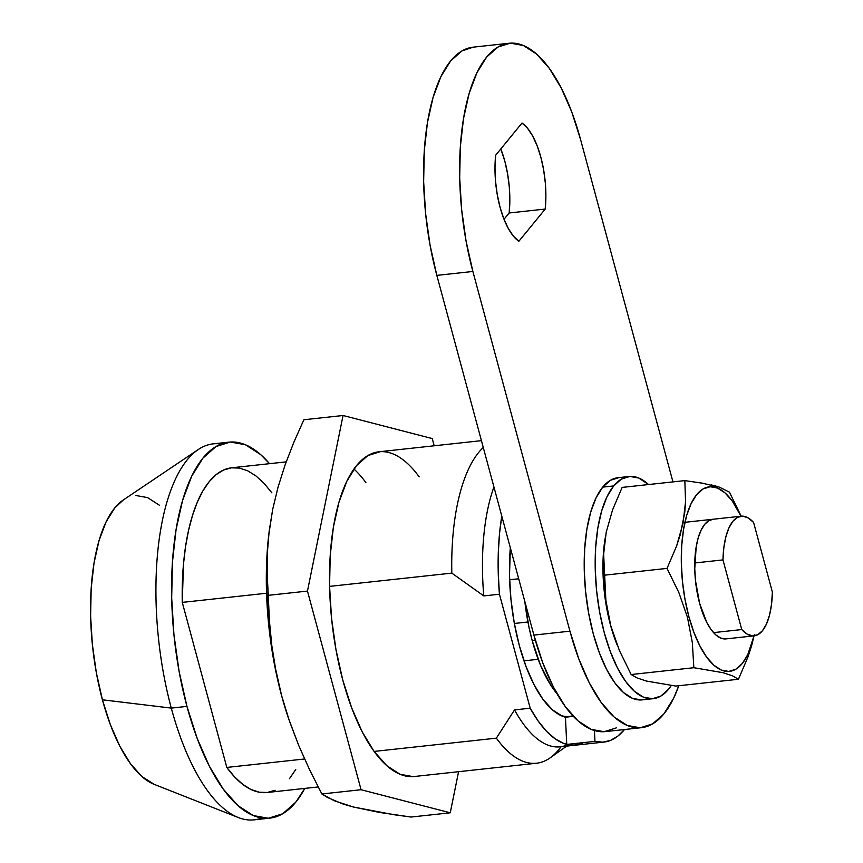 <?xml version="1.0" encoding="UTF-8"?>
<svg xmlns="http://www.w3.org/2000/svg" width="863" height="863" viewBox="0 0 863 863"><rect width="100%" height="100%" fill="white"/><g stroke="black" fill="none" stroke-linecap="round" stroke-linejoin="round"><path stroke-width="1.29" d="M624.478 729.526A149.569 59.698 -96.2 0 1 603.992 742.072A149.569 59.698 -96.2 0 1 594.952 741.371L566.754 744.435A149.569 59.698 83.8 0 0 575.783 745.136A149.569 59.698 -96.2 0 1 530.195 708.199L499.44 594.219L498.253 573.129L498.307 552.514L499.601 532.784L501.802 516.15A149.569 59.698 -96.2 0 0 499.44 594.219L483.776 595.912A149.569 59.698 -96.2 0 1 493.927 486.991A149.569 59.698 83.8 0 0 483.776 595.912L499.44 594.219L530.195 708.199L514.531 709.904L496.344 738.156L374.111 751.425L496.344 738.156A163.323 65.178 83.8 0 0 550.206 757.811L566.646 746.128M573.356 716.355L565.438 717.218L573.356 716.355M624.553 729.44L617.789 736.15L610.529 740.411L602.87 742.158L594.952 741.371L594.434 730.53L594.952 741.371L566.754 744.435L565.438 717.218L566.754 744.435L574.661 745.222L582.32 743.475M560.367 715.287A120.335 48.026 83.8 0 0 572.795 715.761A120.335 48.026 -96.2 0 1 569.494 716.419A120.335 48.026 -96.2 0 1 560.357 715.287M565.438 717.218A122.061 48.716 -96.2 0 1 561.953 716.02A122.061 48.716 -96.2 0 1 519.353 645.664L525.977 666.376L533.884 684.402L542.795 699.052L552.342 709.764L562.169 716.117L565.438 717.218M228.932 442.147L213.258 443.852A189.105 75.48 83.8 0 0 171.295 708.102L186.958 706.398A189.105 75.48 -96.2 0 1 228.932 442.147A189.105 75.48 -96.2 0 1 269.536 463.679L260.648 454.585L245.416 444.747L230.345 442.029L215.998 446.549L202.934 458.113L191.651 476.3L182.589 500.389L176.095 529.472L172.417 562.428L171.683 597.973L173.948 634.769L179.105 671.371L186.958 706.398L171.295 708.102A189.105 75.48 -96.2 0 1 198.285 449.526A189.105 75.48 -96.2 0 1 221.198 444.024M198.285 449.526L123.28 499.99A146.127 58.317 83.8 0 0 102.417 699.796L171.295 708.102L102.417 699.796L110.335 724.596L119.806 746.182L130.464 763.723L141.899 776.538L154.218 784.359M581.004 743.971L572.611 745.265L563.949 743.55L555.2 738.868L546.549 731.306L538.156 721.015L530.195 708.199L514.531 709.904A149.569 59.698 83.8 0 0 560.109 746.829L603.992 742.072M510.335 547.789L509.504 575.675L510.961 599.418L514.283 623.054L519.353 645.664A122.061 48.716 -96.2 0 1 510.335 547.789M286.192 461.867L231.716 467.789A163.323 65.178 83.8 0 0 182.276 602.396L226.807 767.434L304.574 758.987L226.807 767.434A163.323 65.178 83.8 0 0 266.991 792.514L318.177 786.948M561.069 746.732A163.323 65.178 -96.2 0 1 536.527 763.226A163.323 65.178 -96.2 0 1 496.344 738.156L514.531 709.904A149.569 59.698 -96.2 0 0 567.8 744.683M451.813 573.118A163.323 65.178 -96.2 0 1 483.269 447.476A163.323 65.178 83.8 0 0 451.813 573.118L483.776 595.912L451.813 573.118L329.58 586.387L451.813 573.118M271.888 492.859L263.981 483.248L255.847 475.847L247.605 470.756L239.407 468.07L231.349 467.832L223.56 470.022L216.16 474.628L209.267 481.576L202.967 490.756L197.368 502.029L192.557 515.243L188.598 530.173L185.545 546.613L183.463 564.316L182.276 602.396L266.559 593.237L182.276 602.396L226.807 767.434L234.725 777.045L242.859 784.456L251.09 789.537L259.299 792.223L267.357 792.471L275.146 790.271M159.353 505.211L147.584 497.606L135.933 495.513M123.398 499.904L114.757 507.94L106.041 521.986L99.04 540.605L94.013 563.075L91.176 588.544L90.615 616.009L92.363 644.445L96.343 672.73L102.417 699.796A146.127 58.317 83.8 0 0 154.164 784.348L238.264 817.52A189.105 75.48 -96.2 0 1 171.295 708.102A189.105 75.48 83.8 0 0 254.1 819.85L269.774 818.146A189.105 75.48 -96.2 0 1 186.958 706.398L197.217 738.501L209.472 766.43L223.269 789.127L238.059 805.718L253.28 815.557L268.361 818.264L282.708 813.755L295.772 802.18L304.812 788.404A189.105 75.48 -96.2 0 1 269.774 818.146M261.823 817.973A189.105 75.48 -96.2 0 1 238.264 817.52M289.439 778.717L295.739 769.537M722.967 559.904A60.173 24.013 -96.2 0 1 741.177 516.193A60.173 24.013 -96.2 0 1 753.593 522.471L772.385 592.126A60.173 24.013 -96.2 0 1 754.176 635.837A60.173 24.013 -96.2 0 1 741.759 629.559L713.55 632.622L741.759 629.559L722.967 559.904L723.83 547.692L725.848 536.851L728.922 527.897L732.903 521.274L737.595 517.293L742.784 516.16L748.199 517.908L753.593 522.471L772.385 592.126L771.522 604.337L769.505 615.179L766.43 624.132L762.45 630.756L757.746 634.726L752.568 635.869L747.153 634.122L741.759 629.559L722.967 559.904L694.758 562.967L722.967 559.904M514.359 623.464L527.929 621.996L514.359 623.464M509.612 579.763L518.695 578.782M532.169 640.475L535.297 640.141L532.169 640.475L540.518 665.254L550.821 685.276L556.948 693.604A111.748 44.596 83.8 0 1 532.169 640.475A111.748 44.596 83.8 0 1 524.833 601.533L528.9 626.829L532.169 640.475M605.179 537.973L604.995 539.127A92.837 37.055 83.8 0 0 610.486 625.028L605.88 600.432L603.636 554.057L606.204 532.288L612.568 509.85L622.147 487.412L684.834 480.605L685.556 501.748L682.989 523.517L676.624 545.955L667.034 568.393L604.359 575.2L603.636 554.057L606.204 532.288L612.568 509.85L622.147 487.412L684.834 480.605L685.556 501.748L684.737 512.546L680.281 534.682L676.624 545.955M751.565 645.891L754.294 634.812L747.951 656.991L751.565 645.891M738.437 679.257L747.951 656.991L738.437 679.257L675.751 686.063L738.437 679.257L732.471 675.815L723.032 672.698L693.841 667.714L631.155 674.532L693.841 667.714L692.342 642.665L687.444 617.293L692.342 642.665M741.015 516.214A92.837 37.055 -96.2 0 0 691.943 501.953A92.837 37.055 -96.2 0 0 688.836 616.516L693.874 632.266L699.893 645.977L706.657 657.121L713.928 665.265L721.403 670.098L728.804 671.425L735.848 669.213L742.256 663.528L747.79 654.607L754.014 635.848A92.837 37.055 -96.2 0 1 688.836 616.516L687.444 617.293L688.836 616.516L684.985 599.321L682.45 581.349L681.339 563.28L681.694 545.826L683.507 529.655L686.7 515.384L691.144 503.55L696.678 494.628L703.097 488.943L710.141 486.732L717.541 488.059L725.017 492.892L732.277 501.036L741.026 516.214M713.421 519.224L708.857 520.659L704.704 524.337L701.112 530.13L698.232 537.789L696.161 547.045L694.758 568.836L695.481 580.551L699.613 603.345A60.173 24.013 -96.2 0 1 712.967 519.256M716.366 486.214L711.49 484.963M704.445 483.507L684.834 480.605M729.429 492.137L741.22 516.247L729.429 492.137L719.364 487.142L701.101 482.924M616.311 642.849L610.486 625.028L619.429 650.583L631.155 674.532L637.121 677.962L646.549 681.08L675.751 686.063L646.549 681.08L637.121 677.962L631.155 674.532L619.429 650.583L610.745 625.632L605.88 600.432L604.359 575.2L667.034 568.393L678.836 592.503L687.444 617.293L678.836 592.503L667.034 568.393M617.11 644.898L616.247 642.676A92.837 37.055 83.8 0 1 610.486 625.028L606.635 607.832L604.1 589.861L602.989 571.791L603.345 554.337L605.157 538.167M754.057 635.848L725.966 638.9A60.173 24.013 -96.2 0 1 699.613 603.345L706.775 622.439L711.166 629.666L715.88 634.941L720.724 638.07L725.513 638.933M613.69 485.934A111.748 44.596 -96.2 0 1 629.051 476.495A111.748 44.596 -96.2 0 1 648.566 484.542L638.793 478.037L629.882 476.43L621.403 479.094L613.69 485.934L602.719 487.12L613.69 485.934L607.023 496.678L601.662 510.918L597.822 528.102L595.653 547.574L595.222 568.577L596.56 590.314L599.602 611.953L604.251 632.655L610.303 651.619L617.552 668.124L625.697 681.533L634.445 691.339L643.442 697.142L652.352 698.75L660.821 696.085L668.545 689.246A111.748 44.596 -96.2 0 1 653.183 698.685A111.748 44.596 -96.2 0 1 599.796 612.967A111.748 44.596 -96.2 0 1 613.69 485.934M671.285 685.492A111.748 44.596 -96.2 0 1 668.545 689.246L671.285 685.492M629.051 476.495L618.081 477.692A111.748 44.596 83.8 0 0 602.719 487.12L610.432 480.292L618.911 477.617M641.382 699.947L632.471 698.34L623.474 692.525L614.726 682.719L606.581 669.31L599.343 652.806L593.28 633.841L588.642 613.14L585.589 591.511L584.251 569.774L584.683 548.76L586.862 529.289L590.702 512.104L596.053 497.865L602.719 487.12A111.748 44.596 83.8 0 0 588.825 614.165A111.748 44.596 83.8 0 0 642.212 699.871L653.183 698.685M293.895 442.169L303.884 419.752L343.053 415.502L303.884 419.752L293.895 442.169L285.2 464.65L293.895 442.169M278.037 487.174L285.2 464.65L278.037 487.174L272.676 509.418L278.037 487.174M269.364 620.324L268.285 595.33L307.465 591.079L343.053 415.502L432.244 438.566L434.197 445.793L432.244 438.566L343.053 415.502L307.465 591.079L268.285 595.33L267.152 574.262L267.357 552.935L269.148 531.338L272.676 509.418L268.652 535.589A187.39 74.79 83.8 0 0 281.554 695.492L275.923 670.993L271.823 645.632L269.364 620.324L267.152 574.262L267.357 552.935L268.889 533.496M536.527 763.226L414.294 776.506A163.323 65.178 -96.2 0 1 342.773 680.001L335.987 649.753L331.532 618.135L329.58 586.365L330.205 555.653L333.388 527.196L338.997 502.083L346.829 481.274L356.57 465.567L367.843 455.578L380.238 451.683M268.749 534.79L267.131 552.827L266.419 588.059L268.652 624.51L273.765 660.788L281.554 695.492L288.717 718.965M289.396 720.961L281.554 695.492A187.39 74.79 83.8 0 0 288.512 718.361L298.76 745.578L309.688 769.969L321.888 793.982L327.401 797.455L342.999 804.014L353.377 807.013L379.267 812.396L411.079 817.045L450.249 812.795L361.068 789.721L307.465 591.079L361.068 789.721L321.888 793.982L361.068 789.721L450.249 812.795L411.079 817.045L394.531 814.801L353.377 807.013L334.359 800.799L321.888 793.982L309.688 769.969L298.76 745.578L289.396 720.961L281.769 696.107L275.923 670.993L271.823 645.632M450.249 812.795L458.587 771.695L450.249 812.795M413.075 776.614L400.054 774.273L386.904 765.772L374.121 751.446L362.212 731.846L351.629 707.725L342.773 680.001A163.323 65.178 -96.2 0 1 379.019 451.781A163.323 65.178 -96.2 0 1 419.191 476.861M365.912 482.654A163.323 65.178 83.8 0 0 353.938 469.03M500.011 207.109A61.888 24.703 -96.2 0 1 495.653 155.254L522.007 123.042L527.444 128.156L532.557 135.815L537.088 145.653L540.853 157.206L543.647 169.925L545.351 183.226L545.88 196.484L545.211 209.062L518.857 241.273L513.42 236.16L508.307 228.501L503.765 218.663L500.011 207.109L497.217 194.391L495.513 181.09L494.984 167.832L495.653 155.254L522.007 123.042A61.888 24.703 -96.2 0 1 545.211 209.062L509.17 212.978L504.014 219.288L509.17 212.978A61.888 24.703 83.8 0 0 500.81 148.943L504.812 161.122L507.606 173.841L509.31 187.142L509.839 200.399L509.17 212.978L545.211 209.062L518.857 241.273A61.888 24.703 -96.2 0 1 500.011 207.109M473.183 47.163L461.91 50.96L450.626 60.96L440.885 76.656L433.064 97.465L427.455 122.589L424.272 151.047L423.647 181.748L425.599 213.517L430.054 245.135L436.84 275.383L472.881 271.478A163.323 65.178 -96.2 0 1 509.127 43.258A163.323 65.178 -96.2 0 1 580.637 139.763L672.957 481.899L580.637 139.763L571.791 112.039L561.198 87.918L549.289 68.317L536.516 53.991L523.366 45.491L510.346 43.15L497.951 47.044L486.667 57.044L476.926 72.74L469.105 93.549L463.496 118.673L460.313 147.131L459.688 177.832L461.64 209.601L466.096 241.219L472.881 271.478L569.936 631.177L578.793 658.9L589.375 683.021L601.284 702.622L614.068 716.948L627.218 725.449L640.238 727.789L652.622 723.884L663.906 713.895L673.647 698.189L678.782 685.729A163.323 65.178 -96.2 0 1 641.457 727.682A163.323 65.178 -96.2 0 1 569.936 631.177L533.895 635.092L542.751 662.816L553.334 686.937L565.243 706.538L578.016 720.864L591.166 729.364L604.186 731.705L616.581 727.8M509.127 43.258L473.075 47.174A163.323 65.178 83.8 0 0 436.84 275.383L533.895 635.092A163.323 65.178 83.8 0 0 605.416 731.597L641.457 727.682M436.84 275.383L472.881 271.478L569.936 631.177L533.895 635.092L436.84 275.383M481.425 440.659L378.9 451.791M741.177 516.193L684.92 522.309M523.992 660.842L538.167 659.3"/></g></svg>
